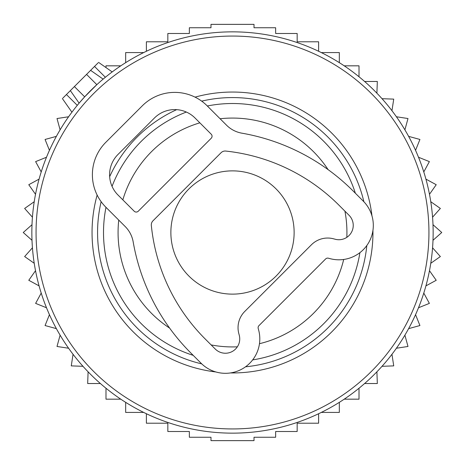 <?xml version="1.0" encoding="UTF-8"?>
<svg xmlns="http://www.w3.org/2000/svg" width="465" height="465" viewBox="0 0 465 465"><rect width="100%" height="100%" fill="white"/><g stroke="black" fill="none" stroke-linecap="round" stroke-linejoin="round"><path stroke-width="0.7" d="M62.932 98.039L90.617 70.349L98.132 75.615M98.039 62.932L90.617 70.349L103.137 79.114L101.254 80.724M288.992 39.967A200.653 200.653 0 0 0 39.967 176.008A200.653 200.653 0 0 0 176.008 425.033A200.653 200.653 0 0 0 425.033 288.992A200.653 200.653 0 0 0 288.992 39.967M268.817 108.729A128.991 128.991 0 0 0 207.332 105.991A128.991 128.991 0 0 1 355.359 193.208A128.991 128.991 0 0 0 268.817 108.729M186.355 112.048A128.991 128.991 0 0 0 112.048 186.355A128.991 128.991 0 0 1 186.355 112.048M105.991 207.332A128.991 128.991 0 0 0 193.208 355.359A128.991 128.991 0 0 1 105.991 207.332M252.652 359.904A128.991 128.991 0 0 0 359.904 252.652A128.991 128.991 0 0 1 252.652 359.904M70.349 90.617L79.114 103.137L84.671 96.83L96.83 84.671L86.566 74.406M294.13 232.5A61.63 61.63 0 0 0 232.5 170.87A61.63 61.63 0 0 0 170.87 232.5A61.63 61.63 0 0 0 232.5 294.13A61.63 61.63 0 0 0 294.13 232.5M120.784 399.173L105.985 399.173L105.985 388.24M100.399 383.526L87.67 383.526L88.1 371.814M82.985 366.31L71.273 365.879L73.046 354.295M68.593 348.239L57.009 346.466L60.101 335.16M56.375 328.633L45.07 325.541L49.441 314.666M46.494 307.754L35.619 303.383L41.211 293.084M39.077 285.876L28.778 280.285L35.52 270.694M34.224 263.289L24.639 256.552L32.434 247.799M32.004 240.295L23.25 232.5L32.004 224.705M32.434 217.202L24.639 208.448L34.224 201.711M35.52 194.306L28.778 184.715L39.077 179.124M41.211 171.916L35.619 161.617L46.494 157.246M49.441 150.334L45.07 139.459L56.375 136.367M60.101 129.84L57.009 118.534L68.593 116.762M125.666 62.653L125.666 52.574L143.685 52.574M146.388 51.266L146.388 41.786L167.836 41.786L167.836 33.492L189.354 33.492L189.354 27.749L210.988 27.749L210.988 24.36L254.012 24.36L254.012 27.749L275.646 27.749L275.646 33.492L297.164 33.492L297.164 41.786L318.612 41.786L318.612 51.266M321.315 52.574L339.334 52.574L339.334 62.653M143.685 412.426L125.666 412.426L125.666 402.347M318.612 413.734L318.612 423.214L297.164 423.214L297.164 431.508L275.646 431.508L275.646 437.251L254.012 437.251L254.012 440.64L210.988 440.64L210.988 437.251L189.354 437.251L189.354 431.508L167.836 431.508L167.836 423.214L146.388 423.214L146.388 413.734M321.315 412.426L339.334 412.426L339.334 402.347M344.216 399.173L359.015 399.173L359.015 388.24M364.601 383.526L377.33 383.526L376.9 371.814M382.015 366.31L393.727 365.879L391.954 354.295M396.407 348.239L407.991 346.466L404.899 335.16M408.625 328.633L419.93 325.541L415.559 314.666M418.506 307.754L429.381 303.383L423.789 293.084M425.923 285.876L436.222 280.285L429.48 270.694M430.776 263.289L440.361 256.552L432.566 247.799M432.996 240.295L441.75 232.5L432.996 224.705M432.566 217.202L440.361 208.448L430.776 201.711M429.48 194.306L436.222 184.715L425.923 179.124M423.789 171.916L429.381 161.617L418.506 157.246M415.559 150.334L419.93 139.459L408.625 136.367M404.899 129.84L407.991 118.534L396.407 116.762M391.954 110.705L393.727 99.121L382.015 98.69M376.9 93.186L377.33 81.474L364.601 81.474M359.015 76.76L359.015 65.827L344.216 65.827M120.784 65.827L105.985 65.827L105.985 67.576M132.967 240.824A28.667 28.667 0 0 0 125.207 226.554L105.822 207.163A45.861 45.861 0 0 1 105.822 142.302L142.302 105.822A45.861 45.861 0 0 1 207.163 105.822L226.554 125.207A28.667 28.667 0 0 0 240.824 132.967M221.16 152.63L152.805 220.985A5.807 5.807 0 0 0 151.334 225.467A186.913 186.913 0 0 0 205.141 338.915L215.272 349.046A14.334 14.334 0 0 0 239.248 335.201L238.824 333.603A22.93 22.93 0 0 1 244.759 311.451L311.451 244.759A22.93 22.93 0 0 1 333.603 238.824L335.201 239.248A14.334 14.334 0 0 0 349.046 215.272L338.909 205.135A188.22 188.22 0 0 0 225.345 151.02A5.807 5.807 0 0 0 221.16 152.63M138.25 211.22L211.22 138.25A2.866 2.866 0 0 0 211.22 134.199L195.004 117.982A28.667 28.667 0 0 0 154.467 117.982L117.982 154.467A28.667 28.667 0 0 0 117.982 195.004L134.199 211.22A2.866 2.866 0 0 0 138.25 211.22M132.99 240.818A207.82 207.82 0 0 0 190.946 353.098L201.083 363.235A34.398 34.398 0 0 0 258.633 330.011L258.203 328.412A2.866 2.866 0 0 1 258.947 325.64L325.64 258.947A2.866 2.866 0 0 1 328.412 258.203L330.011 258.633A34.398 34.398 0 0 0 363.235 201.083L353.098 190.952A207.82 207.82 0 0 0 240.818 132.99M287.806 44.006A196.439 196.439 0 0 0 44.006 177.194A196.439 196.439 0 0 0 177.194 420.994A196.439 196.439 0 0 0 420.994 287.806A196.439 196.439 0 0 0 287.806 44.006M215.911 371.971A140.453 140.453 0 0 1 97.133 195.044M195.044 97.133A140.453 140.453 0 0 1 371.971 215.911M363.88 201.752A134.931 134.931 0 0 0 201.676 101.138M176.683 109.653A134.931 134.931 0 0 0 109.653 176.683M101.138 201.676A134.931 134.931 0 0 0 201.752 363.88M372.942 230.431A140.453 140.453 0 0 1 230.431 372.942M245.537 366.804A134.931 134.931 0 0 0 366.804 245.537M328.11 169.632A114.431 114.431 0 0 0 220.09 118.749M199.851 122.83A114.431 114.431 0 0 0 122.83 199.851M118.749 220.09A114.431 114.431 0 0 0 169.632 328.11M211.145 344.92A114.431 114.431 0 0 0 237.353 346.826M259.47 343.705A114.431 114.431 0 0 0 343.705 259.47M346.826 237.353A114.431 114.431 0 0 0 344.92 211.145M66.443 94.529L77.271 105.357M94.529 66.443L105.357 77.271M74.406 86.566L84.671 96.83M62.386 98.58L71.918 112.193M98.58 62.386L112.193 71.918"/></g></svg>

